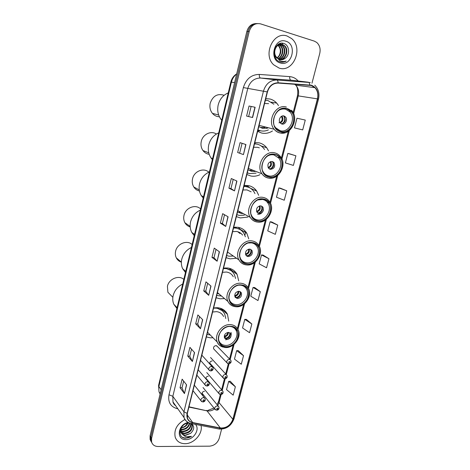 <?xml version="1.0" encoding="UTF-8"?>
<svg xmlns="http://www.w3.org/2000/svg" width="470" height="470" viewBox="0 0 470 470"><rect width="100%" height="100%" fill="white"/><g stroke="black" fill="none" stroke-linecap="round" stroke-linejoin="round"><path stroke-width="0.7" d="M228.72 321.157L227.48 314.336C225.518 310.476 222.292 308.273 217.81 307.715L213.615 307.932M206.389 336.92L210.272 337.818L213.004 337.754M238.695 280.831L237.091 274.357C235.065 270.743 231.957 268.617 227.762 267.982L223.544 268.082M216.147 297.769L220.042 298.808L224.507 298.562M248.742 238.848L246.838 233.296C244.776 229.977 241.815 227.974 237.955 227.28L233.719 227.263M226.135 257.678L230.047 258.858L236.439 258.247M258.67 195.314L256.708 191.096C254.652 188.141 251.885 186.302 248.401 185.579L244.142 185.439M236.375 216.605L240.299 217.933L247.901 217.075M268.546 150.846L266.666 147.703C264.675 145.189 262.154 143.567 259.111 142.833L254.828 142.569M246.862 174.511L250.804 175.997C253.882 176.585 256.92 176.156 259.91 174.705M278.499 105.538L276.689 103.089C274.838 101.068 272.641 99.71 270.086 99.017L265.779 98.612M257.619 131.365L261.567 133.016C265.339 133.838 268.963 133.163 272.453 130.989M230.036 359.48L216.682 345.773L217.457 346.572L216.065 345.615C214.132 345.92 213.315 346.989 213.603 348.822L226.828 362.676C226.54 360.778 227.398 359.662 229.395 359.327L230.835 360.302C231.557 362.147 230.858 363.31 228.743 363.78L226.828 362.676L227.774 363.563M212.182 360.972C210.472 361.189 209.614 362.135 209.62 363.815M210.713 365.037L211.582 365.078M208.333 376.188C206.806 376.347 205.942 377.181 205.748 378.703M207.07 380.259L207.646 380.265M204.52 391.257C202.664 391.586 201.841 392.609 202.053 394.342L203.745 395.311M255.351 143.726L254.711 143.039M246.069 186.079L245.493 185.339M256.044 23.588C251.456 23.758 248.389 26.391 246.844 31.484L150.083 435.866L150.106 439.497L151.105 441.5M257.266 23.541C252.66 23.712 249.582 26.349 248.031 31.467L150.829 437.135L150.852 440.778L151.857 442.787L150.852 440.778L150.829 437.135L248.031 31.467C249.582 26.349 252.66 23.712 257.266 23.541M266.02 146.934L265.891 147.457M255.298 189.351L255.051 190.344M244.835 230.746L244.535 231.927M234.624 271.149L234.33 272.318M224.654 310.599L224.401 311.592M225.347 312.438L225.582 311.51M235.317 273.052L235.558 272.118M244.876 235.282L245.769 231.769M287.158 36.049C273.511 30.797 262.389 54.767 273.704 64.837L279.121 68.085C293.174 73.014 303.761 48.14 291.576 38.546L287.158 36.049C273.511 30.797 262.389 54.767 273.704 64.837L279.121 68.085C293.174 73.014 303.761 48.14 291.576 38.546L287.158 36.049M184.933 419.493C177.072 423.875 173.824 429.756 175.192 437.129C176.749 441.359 179.987 443.545 184.904 443.692C193.91 443.95 203.146 433.493 201.013 425.491C203.146 433.493 193.91 443.95 184.904 443.692C179.987 443.545 176.749 441.359 175.192 437.129C173.824 429.756 177.072 423.875 184.933 419.493M311.31 85.487L314.918 87.655C317.614 90.675 318.454 94.411 317.432 98.876L232.867 419.281C230.494 425.397 226.317 428.293 220.33 427.97L192.694 422.554C190.062 421.978 188.305 420.462 187.43 418.018L187.336 413.359L267.436 91.967C269.298 86.145 272.858 83.178 278.111 83.078L311.31 85.487M311.381 85.211L278.14 82.79C272.753 82.896 269.104 85.928 267.195 91.903L187.101 413.359C186.238 418.37 188.071 421.508 192.594 422.777L220.23 428.188C226.37 428.522 230.653 425.55 233.085 419.281L317.655 98.935C318.895 92.073 316.804 87.496 311.381 85.211M235.376 386.787L228.69 381.358L226.54 389.636L233.179 395.164L235.376 386.787L230.271 381.276M243.525 355.696L236.657 350.655L234.471 359.086L241.286 364.232L243.525 355.696L238.243 350.62M251.832 324L244.782 319.359L242.549 327.954L249.547 332.707L251.832 324L246.368 319.383M260.298 291.682L253.06 287.458L250.786 296.218L257.971 300.559L260.298 291.682L254.646 287.54M296.059 128.281L302.698 129.89L305.271 120.073L296.987 118.217L294.473 127.893L296.124 128.298M295.906 155.799L287.846 153.426L285.384 162.908L293.386 165.417L295.906 155.799L289.432 153.766M286.735 190.797L278.892 187.935L276.478 197.23L284.268 200.22L286.735 190.797L280.478 188.212M277.747 225.101L270.109 221.764L267.747 230.876L275.326 234.336L277.747 225.101L271.695 221.969M268.94 258.717L261.502 254.928L259.182 263.864L266.566 267.771L268.94 258.717L263.088 255.075M311.98 83.19L319.747 53.474C320.728 48.898 319.718 45.214 316.71 42.435L314.307 41.119L260.556 23.864C255.069 22.783 251.291 25.315 249.229 31.449L151.581 438.41L151.604 442.064C152.562 444.914 154.701 446.394 158.026 446.5L209.479 446.171C214.279 445.678 217.522 443.075 219.202 438.375L221.611 429.151M200.467 328.741L195.69 323.842L197.87 314.935L202.699 319.7L200.467 328.741L202.558 319.559M192.383 361.495L187.788 356.096L189.927 347.365L194.574 352.623L192.383 361.495L194.439 352.471M184.463 393.596L180.039 387.727L182.137 379.161L186.608 384.901L184.463 393.596L186.478 384.736M225.723 226.422L220.359 223.138L222.68 213.674L228.097 216.805L225.723 226.422L227.938 216.711M234.495 190.885L228.925 188.188L231.287 178.53L236.915 181.062L234.495 190.885L236.751 180.985M243.448 154.595L237.661 152.509L240.082 142.645L245.928 144.56L243.448 154.595L245.751 144.507M252.596 117.523L246.591 116.078L249.053 106.008L255.128 107.278L252.596 117.523M208.715 295.33L203.751 290.948L205.972 281.859L210.995 286.101L208.715 295.33L210.848 285.971M217.128 261.232L211.97 257.384L214.244 248.113L219.455 251.808L217.128 261.232L219.302 251.697M211.97 257.384L213.991 257.654M216.024 249.376L213.985 257.672L216.981 261.097M203.751 290.948L205.76 291.165M207.687 283.31L205.754 291.183L208.574 295.178M249.053 106.008L255.128 107.278M237.661 152.509L243.284 154.53M228.925 188.188L230.958 188.57M233.214 179.393L230.958 188.576L234.33 190.797M220.359 223.138L222.386 223.462M224.531 214.743L222.386 223.473L225.571 226.311M180.039 387.727L182.025 387.797M183.664 381.123L182.019 387.826L184.34 393.39M187.788 356.096L189.78 356.219M191.513 349.163L189.774 356.242L192.259 361.301M195.69 323.842L197.694 324.012M199.521 316.563L197.688 324.036L200.332 328.571M261.502 254.928L263.153 255.081M270.109 221.764L271.76 221.981M278.892 187.935L280.543 188.217M287.846 153.426L289.497 153.784M302.698 129.89L294.473 127.893M253.06 287.458L254.711 287.54M244.782 319.359L246.433 319.383M236.657 350.655L238.308 350.62M228.69 381.358L230.335 381.276M239.706 152.956L242.079 143.303M248.642 116.572L251.109 106.531M278.269 44.333L278.91 44.538M278.352 44.28L279.914 44.303M280.167 44.356L282.676 45.725C286.776 49.315 284.614 58.215 279.086 59.367M278.446 44.221L279.662 44.345M279.914 44.409L282.17 45.713C286.189 49.227 284.215 57.91 278.851 59.261M285.032 58.403C290.319 55.014 289.45 45.267 284.121 43.575C274.78 39.815 270.074 58.55 279.691 61.758L280.161 61.917C282.235 62.492 284.25 62.216 286.207 61.076C284.039 61.782 281.935 61.658 279.897 60.718L276.025 56.606L277.224 58.139L279.644 59.567C281.554 60.084 283.345 59.696 285.032 58.403L280.76 59.778M276.025 56.606C272.259 51.206 277.294 42.423 282.623 44.521L284.697 45.778C289.15 49.673 286.171 59.449 280.038 59.667M276.818 58.11C275.032 56.377 274.175 54.215 274.245 51.624M275.878 46.806C277.647 44.638 279.726 43.875 282.112 44.509L284.191 45.766C288.551 49.585 285.795 59.138 279.797 59.608M278.146 45.161L278.698 45.625C281.924 50.049 281.448 54.232 277.265 58.174M277.106 58.016L279.098 55.672C281.031 51.812 280.731 48.463 278.205 45.608L278.698 45.625M277.893 45.331L278.205 45.608M279.157 44.644L280.678 45.672C284.438 48.962 282.969 56.976 278.164 58.879M278.134 44.427L278.657 44.627M278.904 44.75L280.179 45.66C283.857 48.874 282.546 56.659 277.935 58.727M285.86 41.225C274.192 37.007 268.499 60.113 280.396 62.986C291.876 66.946 297.627 44.415 285.86 41.225M278.41 45.002L280.038 47.464M286.207 61.076L281.595 62.187M284.332 43.663L284.661 43.816M281.765 43.175L282.734 43.775L282.006 43.175M280.161 43.434L280.743 43.733L280.337 43.387M260.456 127.464L264.91 127.446M257.983 129.896L260.409 130.76C263.094 131.377 265.756 131.089 268.388 129.908M273.887 104.217L267.959 100.556L265.391 100.181M258.805 126.594L262.43 128.328L267.595 128.151M286.671 108.699C277.464 105.709 269.192 120.843 275.878 128.386L280.813 131.6C290.207 134.42 298.244 118.916 291.171 111.537L286.671 108.699M268.605 103.647L264.569 103.476M266.713 100.304L265.409 100.098M257.954 130.008L259.663 130.56M278.111 110.861C280.519 109.134 283.04 108.588 285.666 109.216L289.908 111.889C296.546 118.822 288.991 133.374 280.167 130.719L275.543 127.711L274.504 126.089M283.939 115.961C280.672 114.927 277.788 120.302 280.191 122.94L281.877 124.027C285.167 125.038 288.028 119.621 285.578 117.001L283.939 115.961M281.342 123.839C285.043 122.817 286.071 120.455 284.421 116.754L283.245 115.867M267.312 128.075L266.519 128.416M260.398 130.76L257.689 131.071M284.667 116.255L284.967 116.871M285.302 119.973L285.043 121.06M283.915 116.266C285.478 119.527 284.732 122.094 281.689 123.974M228.244 92.901C223.109 95.058 219.76 99.064 218.192 104.927C217.023 110.556 218.045 115.473 221.27 119.691L221.734 120.238M224.149 95.269C217.498 93.26 212.851 95.909 210.213 103.206C209.42 107.09 210.161 110.479 212.446 113.382C214.332 115.561 216.658 116.695 219.42 116.783M189.739 423.176C188.911 427.242 186.243 429.457 181.749 429.815L180.692 429.668M189.369 423.076C188.358 426.96 185.709 429.045 181.426 429.339L180.75 429.269M190.92 423.552C191.149 428.246 188.523 430.978 183.047 431.736L180.686 431.108M180.41 430.943L180.01 430.673M190.679 423.464C190.579 428.029 187.929 430.626 182.724 431.254L180.656 430.767M180.363 430.62L180.057 430.45M191.149 423.652L192.23 425.303C192.588 430.062 189.968 432.852 184.363 433.675C182.372 433.54 180.903 432.653 179.951 431.019M191.284 423.681L191.889 424.827C192.248 429.58 189.633 432.365 184.034 433.187L180.88 432.042M189.052 423.059C179.987 422.589 176.156 437.787 185.35 438.287L191.507 436.342L185.668 436.824L181.996 433.998L185.538 435.408L190.608 433.358L185.356 435.138C183.012 434.938 181.432 433.816 180.621 431.771L180.333 429.504M181.996 433.998L180.95 432.259L181.255 427.612M187.988 423.106C186.672 425.926 184.387 427.53 181.132 427.917M181.185 427.776C183.723 427.371 185.697 426.026 187.095 423.728L187.401 423.206M188.176 422.448C177.783 424.245 175.792 440.132 185.926 439.615C193.593 439.949 200.302 429.245 195.455 424.41M190.608 433.358C194.416 429.545 194.697 426.319 191.449 423.676M191.507 436.342C188.282 438.293 185.262 438.586 182.448 437.229M249.758 170.287L252.995 170.387M257.63 144.278L254.558 143.644M247.285 172.825L249.699 173.595L256.079 173.166M264.569 149.554L263.834 148.502C262.054 146.24 259.798 144.784 257.067 144.131L254.511 143.844M248.037 169.811L251.644 171.386L255.533 171.391M259.346 147.856L257.672 147.316L253.653 147.263M274.944 154.53C266.208 152.057 258.018 165.675 263.74 173.13C265.139 175.11 266.972 176.35 269.234 176.838C278.146 179.152 286.124 165.211 280.061 157.885C278.728 156.134 277.024 155.018 274.944 154.53M267.73 155.928C269.786 154.818 271.872 154.489 273.981 154.93L278.798 158.084C284.491 164.976 276.995 178.059 268.623 175.88C266.496 175.416 264.78 174.258 263.47 172.408L262.419 170.399M272.3 161.504C268.423 161.968 267.119 164.165 268.399 168.096L270.291 169.359C274.186 168.859 275.467 166.65 274.145 162.726L272.3 161.504M269.322 168.971C273.135 168.372 274.374 166.157 273.041 162.332L272.089 161.463M255.198 171.262L254.164 171.568M273.417 161.997L273.611 162.532M273.669 165.481L273.135 166.921M272.682 161.921C273.822 165.017 272.953 167.379 270.068 169.006M218.726 132.863C213.627 135.084 210.313 139.067 208.774 144.801C207.722 149.719 208.486 154.119 211.071 157.996L212.364 159.589M216.4 134.032C211.018 130.337 202.717 134.35 201.283 141.417C200.567 144.819 201.125 147.856 202.958 150.529C204.562 152.679 206.647 153.943 209.203 154.319M244.858 186.191L244.124 185.509M239.324 212.07L240.716 212.205M248.665 187.307L243.971 186.126M236.845 214.708L239.254 215.389L244.382 215.166M254.981 193.605L253.865 191.584C252.032 188.934 249.552 187.289 246.439 186.643L243.895 186.431M237.526 211.97L241.128 213.398L243.16 213.527M251.15 191.831L247.008 189.909L243.013 189.974M263.517 199.18C255.187 197.153 247.114 209.544 252.026 216.823C253.436 219.085 255.41 220.448 257.954 220.918C266.455 222.792 274.321 210.125 269.11 202.946C267.747 200.913 265.885 199.656 263.517 199.18M257.842 199.932L262.595 199.468C264.822 199.915 266.572 201.095 267.859 203.011C272.753 209.761 265.35 221.652 257.372 219.884C254.987 219.443 253.136 218.162 251.808 216.047L250.839 213.791M260.956 205.872C257.26 206.33 255.921 208.416 256.943 212.123L258.999 213.527C262.707 213.039 264.034 210.942 262.965 207.235L260.956 205.872M257.642 212.922L257.954 212.992C261.655 212.505 262.977 210.413 261.908 206.718L261.185 205.925M263.453 209.984C262.389 213.004 260.451 214.426 257.63 214.261M242.884 213.374L242.032 213.509M245.98 186.431L246.192 185.591L248.348 186.567L249.682 187.783M262.372 206.547L262.483 207M262.383 209.52L261.255 211.747M261.661 206.377C262.448 209.555 261.32 211.776 258.288 213.028M256.696 211.629L257.307 212.605M209.426 171.926C204.362 174.217 201.078 178.165 199.574 183.776C198.622 188.106 199.192 192.042 201.272 195.585L203.199 198.058M208.839 172.184C203.698 167.32 194.051 171.186 192.541 178.806C191.895 181.802 192.312 184.522 193.793 186.972C195.173 189.093 197.065 190.438 199.462 191.008M235.723 227.504L235.388 227.116M239.953 233.508L237.767 231.734M239.747 229.372L235.411 227.727L233.637 227.58M226.658 255.586L229.055 256.185L233.243 256.038M245.375 236.804L244.006 233.508C242.167 230.535 239.524 228.737 236.069 228.12L233.537 227.985M242.596 235.118C241.092 233.114 239.095 231.898 236.604 231.475L232.626 231.645M252.384 242.696C244.394 241.057 236.469 252.449 240.699 259.505C242.091 261.996 244.177 263.453 246.962 263.882C255.104 265.374 262.842 253.747 258.347 246.768C256.984 244.494 254.999 243.137 252.384 242.696M248.336 242.99L251.497 242.873C253.959 243.29 255.827 244.57 257.108 246.709C261.326 253.271 254.053 264.181 246.409 262.777C243.795 262.372 241.839 261.003 240.528 258.67L239.682 256.303M249.899 249.118C246.362 249.582 244.999 251.567 245.816 255.075L247.99 256.579C251.544 256.091 252.889 254.094 252.038 250.586L249.899 249.118M246.309 255.739L246.991 255.921C250.534 255.427 251.879 253.436 251.027 249.946L250.516 249.276M235.635 227.856L235.817 227.11M238.331 227.345L240.816 230.042M238.349 227.351L238.883 227.938M251.532 249.928L251.591 250.304M251.391 252.384L249.511 255.275M247.614 256.326L247.32 256.409M250.845 249.664C251.297 252.96 249.917 255.04 246.715 255.897L246.674 256.056M245.446 253.947L246.715 255.897M200.326 210.125C195.297 212.475 192.048 216.394 190.573 221.887C189.721 225.723 190.133 229.254 191.813 232.48L194.239 235.682M200.608 208.944C195.62 203.816 185.503 207.681 183.993 215.395C183.406 218.057 183.717 220.501 184.91 222.733C186.132 224.854 187.888 226.252 190.191 226.934M230.841 270.45L225.318 268.141L223.802 268.041M216.711 295.495L221.523 296.024M235.588 278.481L234.277 274.316C232.474 271.078 229.695 269.175 225.947 268.611L223.426 268.552M233.279 276.736C231.804 274.063 229.525 272.494 226.446 272.036L222.486 272.318M241.527 285.114C233.831 283.815 226.07 294.39 229.724 301.205C231.076 303.879 233.249 305.4 236.24 305.77C244.077 306.928 251.673 296.153 247.778 289.403C246.445 286.941 244.359 285.507 241.527 285.114M217.263 293.268L219.261 294.108M239.071 285.155L240.675 285.19C243.343 285.566 245.305 286.912 246.556 289.232C250.21 295.577 243.078 305.688 235.717 304.601C232.909 304.249 230.864 302.821 229.595 300.312L228.884 297.951M239.118 291.283C235.723 291.764 234.348 293.662 234.994 296.981L237.262 298.556C240.669 298.05 242.032 296.141 241.357 292.822L239.118 291.283M235.311 297.492L236.304 297.78C239.706 297.275 241.069 295.372 240.387 292.064L240.053 291.541M219.12 293.991L218.773 293.956M225.559 268.17L225.635 267.877M229.407 268.3L231.569 270.996M229.601 268.352L230.382 269.522M240.904 292.17L240.922 292.481M240.675 294.173L238.008 297.522M240.205 291.617C240.54 294.737 239.165 296.729 236.069 297.598L236.034 297.739M234.677 295.348L236.069 297.598M191.425 247.484C186.437 249.893 183.218 253.788 181.772 259.164C181.003 262.583 181.297 265.762 182.666 268.693L185.474 272.488M192.13 244.547C187.148 239.671 177.09 243.672 175.616 251.215C175.093 253.589 175.316 255.792 176.291 257.83C177.396 259.981 179.082 261.426 181.361 262.178M221.94 310.517L215.977 307.656M207 334.47L210.219 334.934M225.8 318.507L224.695 314.066C222.95 310.611 220.072 308.637 216.065 308.144L213.556 308.156M223.603 316.51C222.175 313.666 219.819 312.039 216.529 311.645L212.593 312.021M230.946 326.474C223.497 325.487 215.895 335.392 219.073 341.954C220.371 344.769 222.61 346.325 225.788 346.631C233.361 347.483 240.799 337.413 237.415 330.909C236.122 328.289 233.966 326.815 230.946 326.474M207.493 332.484L208.069 332.76M229.947 326.444L230.124 326.462C232.973 326.773 235 328.166 236.216 330.633C239.395 336.743 232.397 346.202 225.289 345.391C222.304 345.103 220.207 343.64 218.985 341.003L218.397 338.717M228.608 332.402C225.33 332.907 223.949 334.734 224.454 337.877L226.793 339.499C230.083 338.97 231.452 337.137 230.917 333.988L228.608 332.402M224.642 338.236L225.882 338.612C229.16 338.089 230.529 336.256 229.995 333.118L229.795 332.754M231.058 332.454C231.78 336.637 229.953 339.082 225.582 339.787M220.383 308.232L222.527 311.04M220.824 308.379L221.623 310.041M230.218 334.928C229.595 336.626 228.461 337.83 226.816 338.547M225.083 338.441L224.419 337.795M229.865 332.795C229.936 335.651 228.543 337.478 225.688 338.282L225.612 338.576M224.296 335.803L225.688 338.282M182.724 284.033C177.766 286.5 174.576 290.36 173.16 295.624C172.466 298.697 172.672 301.57 173.788 304.237L176.896 308.496M183.823 279.409C178.847 274.78 168.859 278.91 167.42 286.289L167.902 292.269L171.961 296.388M246.844 31.484L249.229 31.449M150.083 435.866L151.581 438.41M236.651 74.078C234.025 76.046 232.28 78.731 231.416 82.138L234.612 82.608M230.811 82.127L231.416 82.138L158.872 386.51L161.122 389.742M158.596 385.341L159.007 391.827L160.094 394.024M220.33 427.97L206.988 410.845L208.427 411.003C210.601 411.015 212.681 410.31 214.667 408.894M188.905 407.079L206.988 410.845L188.975 406.779M317.432 98.876L298.262 95.886C299.208 91.632 298.368 88.066 295.742 85.188L294.537 84.183M187.101 413.359L183.923 411.796L263.476 91.068C265.791 83.807 270.232 80.117 276.789 80.006L310.312 82.544M291.852 80.264L260.503 78.026C254.176 78.126 249.917 81.645 247.731 88.589L172.831 396.304L172.966 401.873L175.751 405.822M309.724 84.923C309.607 83.302 309.131 82.391 308.296 82.191L290.959 80.159C290.002 79.841 289.579 78.66 289.69 76.622C293.039 76.915 295.883 78.378 298.209 81.01M177.848 408.794L177.178 408.653C170.522 406.738 167.79 402.109 168.994 394.771L243.366 87.579L267.195 91.903M187.73 422.178C185.938 421.108 184.704 419.575 184.029 417.566L183.923 411.796L172.831 396.304L168.994 394.771M192.594 422.777L191.572 423.652L190.867 423.511M243.366 87.579C246.086 78.913 251.397 74.53 259.299 74.425C259.199 76.51 259.605 77.709 260.503 78.026L276.789 80.006C277.576 80.206 278.029 81.134 278.14 82.79M220.23 428.188L219.184 429.034L218.456 428.893M233.085 419.281L234.072 418.606L318.46 99.252L317.655 98.935M259.299 74.425L289.69 76.622M177.413 408.177L177.178 408.653M192.694 422.554L187.095 414.757M217.786 405.534L219.049 402.614L221.129 394.565M232.867 419.281L219.049 402.614L218.609 401.398L220.371 394.565M222.204 390.388L225.206 378.773M226.287 374.59L229.084 363.751M230.171 359.55L234.095 344.351M237.949 329.423L244.594 303.708M248.53 288.451L255.351 262.049M259.381 246.433L266.384 219.326M270.514 203.328L277.7 175.51M281.935 159.107L289.314 130.548M293.656 113.722L298.262 95.886L297.451 95.827C298.186 90.598 297.616 87.056 295.742 85.188L314.918 87.655M297.451 95.845L293.127 112.6M218.638 401.286L217.099 404.694M252.419 117.482L254.952 107.242M280.772 131.764C293.245 135.378 299.513 111.349 286.718 108.529C274.016 104.634 267.818 129.321 280.772 131.764M284.908 132.798L279.773 132.934C277.553 132.381 275.684 131.159 274.169 129.274C266.625 120.731 275.996 103.653 286.394 107.048M257.889 130.278L260.85 130.86M281.9 116.137C283.692 118.969 283.146 121.266 280.255 123.023M281.424 116.396L281.424 116.396C282.922 119.533 282.1 121.683 278.963 122.835M269.192 177.002C281.624 180.116 287.728 156.698 274.985 154.366C262.336 150.988 256.297 175.028 269.192 177.002M274.686 152.838C277.024 153.385 278.939 154.642 280.443 156.604C287.528 164.565 278.792 180.556 268.511 178.048C265.826 177.513 263.652 176.109 261.996 173.835C255.545 165.399 264.822 150.024 274.686 152.838M271.966 178.101L268.241 178.054C265.662 177.501 263.576 176.091 261.996 173.835L248.377 168.43M247.249 172.972L248.207 173.213M270.738 161.562C272.148 164.524 271.355 166.68 268.352 168.031M270.238 161.75C271.325 164.347 270.608 166.286 268.094 167.573M257.918 221.076C270.297 223.714 276.248 200.89 263.558 199.022C250.957 196.131 245.076 219.555 257.918 221.076M263.276 197.447C265.938 197.988 268.041 199.398 269.58 201.683C275.702 209.485 267.107 224.061 257.296 222.034C254.288 221.517 251.944 219.96 250.263 217.369C244.729 209.132 253.865 195.144 263.276 197.447M256.996 222.022C254.106 221.493 251.861 219.942 250.263 217.369L237.855 210.66M259.828 205.878C260.821 208.845 259.834 210.836 256.855 211.853M259.305 206.007C260.022 208.609 259.117 210.39 256.596 211.365M246.92 264.034C259.258 266.226 265.062 243.965 252.425 242.538C239.876 240.117 234.142 262.942 246.92 264.034M252.161 240.928C255.104 241.433 257.349 242.961 258.888 245.51C264.193 253.089 255.768 266.514 246.362 264.91C243.066 264.44 240.587 262.771 238.93 259.91C234.166 251.92 243.137 239.06 252.161 240.928M246.039 264.88C242.873 264.399 240.505 262.742 238.93 259.91L227.545 252.038M249.135 249.1C249.74 251.832 248.689 253.641 245.98 254.523M248.601 249.194C248.941 251.656 247.925 253.26 245.546 254.012M236.204 305.923C248.489 307.68 254.147 285.971 241.568 284.961C229.072 282.987 223.485 305.236 236.204 305.923M241.322 283.31C244.518 283.762 246.868 285.372 248.371 288.145C253.007 295.471 244.758 307.956 235.699 306.728C232.151 306.305 229.572 304.56 227.956 301.487C223.838 293.774 232.626 281.836 241.322 283.31M234.512 306.552C231.51 305.929 229.325 304.243 227.956 301.487L217.44 292.569M238.648 291.265C238.907 293.744 237.82 295.366 235.37 296.141M238.084 291.329C238.114 293.515 237.074 294.931 234.959 295.577M225.747 346.778C237.984 348.123 243.507 326.944 230.982 326.327C218.538 324.782 213.092 346.472 225.747 346.778M230.752 324.647C234.16 325.029 236.592 326.697 238.055 329.64C242.121 336.696 234.054 348.411 225.289 347.512C220.847 346.666 218.186 344.868 217.316 342.119C213.738 334.693 222.345 323.519 230.752 324.647M222.709 347.019C220.189 346.196 218.391 344.563 217.316 342.119L207.552 332.237M228.35 332.39C228.326 334.611 227.221 336.056 225.024 336.737M227.75 332.443C227.527 334.34 226.487 335.568 224.631 336.126M229.671 361.448C228.655 361.877 228.532 362.358 229.295 362.893C230.312 362.464 230.435 361.976 229.671 361.448M223.814 378.55L222.939 377.68C222.68 375.818 223.538 374.713 225.512 374.373L226.963 375.354C227.615 377.216 226.922 378.368 224.871 378.802L222.939 377.68L209.649 362.934M225.782 376.511C224.772 376.946 224.648 377.428 225.412 377.945C226.422 377.504 226.546 377.028 225.782 376.511M219.649 394.295L218.861 393.461C218.626 391.633 219.484 390.541 221.429 390.194L222.892 391.175C223.497 393.043 222.804 394.183 220.806 394.594L218.861 393.461L205.819 378.121M221.693 392.344C220.683 392.791 220.559 393.261 221.323 393.766C222.334 393.32 222.457 392.849 221.693 392.344M215.536 409.893L214.814 409.082C214.608 407.29 215.466 406.215 217.387 405.863L218.861 406.844C219.42 408.706 218.726 409.84 216.782 410.24L214.814 409.082L202.024 393.167M217.639 408.025C216.635 408.477 216.511 408.947 217.281 409.435C218.286 408.982 218.403 408.512 217.639 408.025M211.447 366.482L212.951 367.522C213.521 369.402 212.804 370.554 210.789 370.977L208.821 369.802C208.574 367.916 209.45 366.806 211.447 366.482M211.324 370.096C212.358 369.655 212.481 369.167 211.694 368.633C210.66 369.073 210.537 369.561 211.324 370.096M209.743 370.73L200.537 360.39M207.611 381.64L209.126 382.686C209.655 384.56 208.939 385.7 206.97 386.111L204.985 384.918C204.761 383.068 205.637 381.975 207.611 381.64M207.487 385.253C208.516 384.807 208.639 384.325 207.852 383.808C206.824 384.254 206.7 384.736 207.487 385.253M205.825 385.817L196.859 375.142M203.575 397.573L205.108 398.619C205.59 400.499 204.873 401.627 202.952 402.014L200.954 400.81C200.755 398.995 201.63 397.914 203.575 397.573M203.451 401.192C204.479 400.74 204.597 400.258 203.81 399.759C202.782 400.211 202.664 400.687 203.451 401.192M201.712 401.674L192.994 390.658M271.449 102.119L276.689 103.089M261.191 145.97L266.666 147.703M250.551 188.305L256.708 191.096M240.164 229.331L246.838 233.296M230.241 269.292L237.091 274.357M220.865 308.449L227.48 314.336M150.106 439.497L151.604 442.064M236.698 73.878C233.69 75.764 231.734 78.513 230.817 82.115L158.572 385.441L159.007 391.827L160.205 393.572M206.841 410.439L206.536 410.416M175.833 405.933C174.064 404.494 173.113 403.143 172.966 401.873L184.029 417.566C185.433 420.938 187.947 422.965 191.572 423.652L219.184 429.034C226.352 429.357 231.305 425.902 234.054 418.676M318.46 99.252C319.729 93.624 318.495 88.936 314.747 85.199M221.623 389.712L224.449 378.767M225.688 373.967L228.326 363.745M229.554 358.986L233.138 345.098M237.421 328.501L243.625 304.454M248.001 287.493L254.376 262.789M258.512 246.738L265.397 220.06M269.98 202.306L276.707 176.238M281.401 158.037L288.31 131.277M207.758 410.439L213.968 408.025M280.179 45.66L280.678 45.672M282.17 45.713L282.676 45.725M284.191 45.766L284.697 45.778M259.111 125.367L274.169 129.274C275.749 131.165 277.7 132.381 280.014 132.91C290.854 135.983 299.684 118.24 291.453 110.227M289.173 111.137L291.171 111.537M284.421 116.754L285.578 117.001M257.907 130.214L260.257 130.725M221.828 119.844L221.27 119.691M218.673 114.997L212.446 113.382M180.621 431.771L180.95 432.259M191.889 424.827L192.23 425.303M278.052 157.215L280.061 157.885M273.041 162.332L274.145 162.726M247.796 173.036L247.267 172.895M212.593 158.625L211.071 157.996M208.768 152.838L202.958 150.529M267.072 201.983L269.11 202.946M261.908 206.718L262.965 207.235M203.492 196.824L201.272 195.585M199.274 189.939L193.793 186.972M240.528 258.67L240.229 258.465M251.027 249.946L252.038 250.586M241.122 233.531L238.666 232.045M194.539 234.418L191.813 232.48M190.15 226.352L184.91 222.733M229.595 300.312L229.272 300.042M240.387 292.064L241.357 292.822M185.738 271.366L182.666 268.693M181.361 262.131L176.291 257.83M233.067 326.932L237.415 330.909M218.985 341.003L218.65 340.662M229.995 333.118L230.917 333.988M177.096 307.662L173.788 304.237M172.86 297.299L167.902 292.269M210.548 357.505L226.234 374.561M206.771 372.581L222.228 390.411M203.022 387.521L218.262 406.109M201.841 355.161L212.193 366.682M198.193 369.796L208.439 381.875M194.357 385.189L204.485 397.843"/></g></svg>
